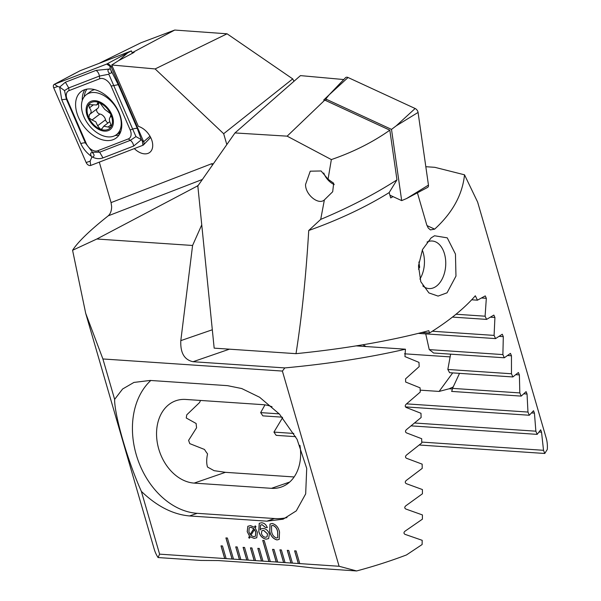 <?xml version="1.0" encoding="UTF-8"?>
<svg xmlns="http://www.w3.org/2000/svg" width="601" height="601" viewBox="0 0 601 601"><rect width="100%" height="100%" fill="white"/><g stroke="black" fill="none" stroke-linecap="round" stroke-linejoin="round"><path stroke-width="0.9" d="M308.734 230.499L320.709 219.388L324.382 199.893C318.5 205.467 305.203 194.559 305.556 184.447L310.259 171.18L321.092 170.977L328.056 179.211L331.354 159.581L287.143 136.157L234.976 132.941L197.834 185.957L214.166 348.144L296.008 353.666C301.732 317.478 305.977 276.422 308.734 230.499A200.238 77.409 -16.2 0 0 389.147 192.598L396.976 179.864L389.824 130.177L324.795 100.119L287.143 136.157M324.382 199.893L332.691 191.749L333.675 183.215L328.056 179.211M296.008 353.666C345.688 348.655 389.959 341 428.829 330.685L429.505 333.007A200.238 77.409 -16.2 0 0 453.8 316.028A200.238 77.409 -16.2 0 0 475.323 295.775L477.449 300.184L485.24 295.902L486.329 298.306L485.097 316.201L486.607 319.394L493.857 315.082L494.923 317.486L494.09 335.403L495.57 338.596L502.263 334.239L503.307 336.643L502.887 354.59L504.329 357.783L510.452 353.388L511.459 355.784L511.466 373.762L512.871 376.955L518.393 372.515L519.377 374.911L519.827 392.919L521.202 396.104L526.093 391.634L527.039 394.023L527.971 412.061L529.301 415.246L533.523 410.723L534.432 413.12L535.867 431.187L537.159 434.373L540.675 429.805L541.546 432.194L543.514 450.299L544.761 453.477L547.286 449.45A200.238 77.409 -16.2 0 0 546.189 438.046L477.637 202.101L464.513 174.808C462.462 194.701 452.508 212.807 434.651 229.139L430.421 229.905L428.228 227.997L426.687 224.729L417.41 192.808M422.796 285.918A23.837 15.1 93.9 0 0 429.009 288.57A23.837 15.1 93.9 0 0 436.747 285.903A23.837 15.1 93.9 0 0 444.462 253.787A23.837 15.1 93.9 0 0 432.217 241.009A23.837 15.1 93.9 0 0 427.033 242.06M431.105 237.913L434.538 235.765L447.249 237.846L455.453 254.073L455.971 276.099L447.054 292.807L438.084 296.09L428.934 292.935L420.805 281.734L418.499 265.777L422.518 249.535L431.105 237.913M389.147 192.598L390.703 197.932L393.046 196.625M320.709 219.388C349.098 207.48 374.521 194.311 396.976 179.864M464.513 174.808L434.808 167.318L425.824 166.71M343.757 79.542L300.462 75.613L234.976 132.941M429.505 333.007L421.94 332.496M477.449 300.184L471.68 299.794M295.669 436.664L276.159 435.349L273.928 432.104L282.605 417.657M282.185 417.162L262.847 415.862L260.654 412.617L264.973 404.871M453.312 386.871L449.202 388.772L439.113 391.431L420.174 390.154M450.209 356.896L404.488 353.809M425.726 333.886L429.249 349.617A42.911 23.492 36.2 0 1 433.569 353.005L504.329 357.783M450.622 354.154L447.828 369.465A42.911 23.492 36.2 0 1 449.556 372.68L512.871 376.955M459.525 373.349L452.53 388.374A42.911 23.492 36.2 0 1 451.629 391.409L521.202 396.104M366.197 346.559A42.911 23.492 36.2 0 1 362.899 344.786M495.57 338.596L418.394 333.39M502.887 354.59L429.249 349.617M511.466 373.762L447.828 369.465M519.827 392.919L452.53 388.374M527.971 412.061L406.592 403.872M485.097 316.201L456.024 314.24M486.607 319.394L452.448 317.095M494.09 335.403L432.329 331.234M529.301 415.246L405.465 406.892M535.867 431.187L414.682 423.006M279.247 413.871L260.654 412.617M537.159 434.373L411.189 425.869M543.514 450.299L421.759 442.081M293.836 433.449L273.928 432.104M544.761 453.477L419.303 445.01M324.795 100.119L323.706 100.021L329.228 94.748M331.354 159.581C353.245 152.053 372.733 142.249 389.824 130.177M334.261 184.575A14.304 9.27 52.9 0 1 332.383 183.606A14.304 9.27 52.9 0 1 323.759 173.013M326.005 100.683L325.772 99.015L329.123 94.86L345.5 77.717A3.816 2.472 52.9 0 1 348.054 77.506L415.133 108.503A3.816 2.472 52.9 0 1 418.071 112.432L428.453 185.108A3.816 2.472 52.9 0 1 427.536 187.452L406.584 198.54L428.453 185.108M325.772 99.015L391.506 129.395L396.202 125.857L415.133 108.503M391.506 129.395L401.678 200.614L406.584 198.54M401.678 200.614L389.899 195.175M78.468 117.285A29.081 18.841 -127.1 0 0 116.226 137.967A29.081 18.841 -127.1 0 0 118.908 112.244A29.081 18.841 -127.1 0 0 81.15 91.57A29.081 18.841 -127.1 0 0 78.468 117.285M128.306 138.929A9.533 6.175 -127.1 0 0 130.177 129.944L111.132 86.078A9.533 6.175 -127.1 0 0 99.743 78.746L69.077 90.601A9.533 6.175 -127.1 0 0 67.199 99.586L86.251 143.451A9.533 6.175 -127.1 0 0 97.632 150.783L128.306 138.929L130.327 140.341L135.954 136.6L132.671 129.11L130.177 129.944M142.91 145.277A3.816 2.472 -127.1 0 0 143.504 144.886A3.816 2.472 -127.1 0 0 143.662 141.686L111.23 67.004A3.816 2.472 -127.1 0 0 106.677 64.074L54.466 84.253A3.816 2.472 -127.1 0 0 54.285 84.335A3.816 2.472 -127.1 0 0 53.714 87.844L86.146 162.525A3.816 2.472 -127.1 0 0 90.698 165.455L142.91 145.277L142.347 141.002L143.662 141.686L150.01 136.232M132.415 53.279L131.386 50.897L80.218 70.67L54.466 84.253L57.704 86.499L53.714 87.844M131.386 50.897L106.677 64.074L111.23 67.004L112.229 66.155M91.367 156.305C86.649 152.902 83.126 148.665 80.789 143.601L61.738 99.736L59.657 87.062L65.389 82.217L96.062 70.37L109.57 69.025C107.496 69.671 107.406 71.061 109.307 73.209C111.553 73.72 111.996 72.563 110.644 69.716L118.262 84.666L137.313 128.531L141.393 139.695L133.655 146.051L102.989 157.898C99.398 159.145 95.882 158.852 92.441 157.004C94.515 156.358 94.605 154.96 92.704 152.819C90.458 152.301 90.015 153.465 91.367 156.305L91.78 157.259L90.135 161.181L86.146 162.525M137.313 128.531A6.671 1.78 156.5 0 0 132.671 129.11L108.826 74.231L99.39 76.079L68.724 87.926L64.51 90.593L59.657 87.062L57.704 86.499M110.644 69.716L110.231 68.769L109.57 69.025M110.231 68.769L109.915 66.328M135.954 136.6L141.393 139.695L142.347 141.002M91.78 157.259L92.441 157.004M64.51 90.593L66.38 99.157L85.425 143.023L92.546 152.278L99.661 152.188L97.632 150.783M92.704 152.819L92.546 152.278M108.826 74.231L109.307 73.209M134.331 148.597A15.731 10.194 -127.1 0 0 149.717 152.444A15.731 10.194 -127.1 0 0 152.045 140.965A15.731 10.194 -127.1 0 0 138.38 126.383L111.726 64.998L118.532 60.671L134.158 52.347L133.069 52.249L174.741 30.05L141.025 42.739L98.887 63.458M141.363 491.37C126.503 458.217 114.295 413.383 114.633 399.365L122.612 388.997L133.94 382.424L150.205 380.441L227.509 385.654L241.745 388.547L259.624 397.261L279.51 414.157L297.089 439.354L306.72 468.397L305.676 493.894L296.278 510.88L283.139 519.181L266.882 521.165L189.57 515.951C172.968 514.471 156.899 506.282 141.363 491.37L159.603 554.152L158.078 557.548A200.238 77.409 -16.2 0 1 154.254 549.276L85.703 313.331L72.578 250.279C77.972 241.872 89.857 230.393 108.225 215.834L108.285 215.789C110.479 213.753 111.598 210.703 111.643 206.631L111.065 202.605L211.755 163.697L212.326 165.275M99.308 162.127L111.065 202.605M277.692 562.115L274.011 549.449L272.538 549.352L276.22 562.018L285.054 562.619L281.373 549.945L279.901 549.847L283.582 562.513L285.039 562.566M285.054 562.619L292.417 563.114L288.735 550.448L287.263 550.343L290.944 563.017L292.402 563.062M292.417 563.114L299.779 563.61L296.098 550.944L294.625 550.847L298.306 563.513L299.764 563.558M299.779 563.61L339.092 566.262L356.611 570.95A200.238 77.409 -16.2 0 0 406.441 554.963L422.12 544.536L422.187 540.314L404.961 534.327C403.617 533.418 403.654 532.358 405.074 531.149L422.405 519.166L422.428 514.937L405.735 508.987C404.428 508.093 404.45 507.034 405.81 505.809L422.428 493.782L422.413 489.552L406.223 483.632C404.946 482.753 404.961 481.694 406.268 480.447L422.218 468.374L422.157 464.145L406.441 458.255C405.202 457.391 405.209 456.332 406.456 455.077L421.774 442.952L421.684 438.722L406.419 432.863C405.202 432.006 405.194 430.947 406.396 429.677L421.113 417.522L420.985 413.285L406.148 407.455C404.969 406.607 404.954 405.547 406.096 404.27L420.242 392.07L420.084 387.833L405.652 382.033L405.577 378.848L419.175 366.61L418.972 362.373L404.946 356.596L405.442 349.204C368.451 357.678 328.244 363.913 284.829 367.917L282.387 371.072L339.092 566.262M282.387 371.072L102.899 358.962L114.633 399.365M159.603 554.152L226.156 558.637L222.475 545.971L221.003 545.873L224.684 558.539L226.141 558.592M226.156 558.637L233.519 559.14L227.388 538.023L225.916 537.925L232.046 559.035L233.504 559.088M233.519 559.14L240.881 559.636L237.2 546.97L235.727 546.865L239.408 559.539L240.866 559.584M240.881 559.636L248.243 560.132L244.562 547.466L243.089 547.368L246.771 560.034L248.228 560.079M248.243 560.132L255.605 560.628L251.924 547.962L250.452 547.864L254.133 560.53L255.59 560.583M255.605 560.628L262.968 561.124L259.286 548.458L257.814 548.36L261.495 561.026L262.953 561.079M262.968 561.124L270.33 561.619L264.2 540.509L262.727 540.412L268.857 561.522L270.315 561.574M270.33 561.619L277.677 562.07M258.776 531.344L259.234 523.328L261.54 522.757C264.207 522.975 266.13 524.59 267.317 527.603L265.424 527.475L262.059 524.703L260.579 525.071L260.225 529.969L260.999 528.933L263.163 528.384C266.153 528.797 268.226 530.698 269.383 534.079L268.602 538.579L266.115 539.195C262.329 538.376 259.88 535.754 258.776 531.344L259.264 523.306M250.241 536.753L249.468 538.226L248.701 537.707L249.445 535.972L247.206 531.66L247.845 526.266L250.527 525.62L254.486 527.31L255.147 525.845L255.958 526.536L255.252 528.061L257.408 532.358L256.77 537.76L254.14 538.391L250.241 536.753L254.14 538.391M279.525 532.05L279.202 539.39L276.986 539.931C273.124 538.812 270.698 535.964 269.714 531.389L270.029 524.012L272.208 523.471C276.092 524.59 278.533 527.453 279.525 532.05M85.703 313.331L102.899 358.962M201.756 224.849L192.583 245.471L96.844 239.01L197.023 186.205L197.864 186.257M72.578 250.279L96.844 239.01M229.432 349.173L193.049 361.719L284.829 367.917M193.049 361.719C184.327 359.841 180.247 352.817 180.811 340.632L212.318 329.769M192.583 245.471L180.811 340.632M198.39 185.168L197.023 186.205M293.994 81.27L292.71 78.896L223.67 133.722L155.133 68.935L227.065 33.799L174.741 30.05M226.825 144.578L223.67 133.722M227.065 33.799L292.71 78.896M158.078 557.548L200.899 560.44L218.133 560.553L291.755 565.518L313.79 568.058L356.611 570.95M150.806 380.478A73.9 55.247 -109 0 0 137.832 459.652A73.9 55.247 -109 0 0 197.188 513.322L274.499 518.535A73.9 55.247 -109 0 0 286.985 517.596M356.258 345.883L405.442 349.204M200.569 400.454A42.911 32.078 -109 0 0 199.547 402.565L186.738 414.855L186.265 418.003L196.144 423.502A42.911 32.078 -109 0 0 196.587 427.754L188.601 440.368L189.758 443.628L204.483 449.45A42.911 32.078 -109 0 0 207.555 453.89C206.428 459.187 206.421 463.566 207.518 467.037L214.084 470.666L225.428 472.326L294.137 476.961M272.058 406.794A42.911 32.078 -109 0 0 263.028 404.668L185.724 399.447A42.911 32.078 -109 0 0 175.95 400.717A42.911 32.078 -109 0 0 157.838 445.439A42.911 32.078 -109 0 0 194.146 483.106L271.457 488.328A42.911 32.078 -109 0 0 281.23 487.058A42.911 32.078 -109 0 0 299.922 445.333M155.133 68.935L111.726 64.998M132.13 52.61L133.069 52.249M249.498 538.165L248.701 537.707M248.761 537.662L249.445 535.972M249.498 535.927L247.206 531.66M247.266 531.615L247.875 526.251M255.177 525.867L254.486 527.31M256.8 537.737L254.2 538.346M251.015 527.302L249.205 527.753L248.904 531.772L250.151 534.559L253.825 528.61L251.015 527.302L249.235 527.731M255.41 536.227L255.801 532.328L254.546 529.421L250.842 535.393L253.645 536.655L255.387 536.25L255.741 532.373L254.486 529.466M250.151 534.559L253.765 528.655L250.963 527.347M267.295 527.55L265.424 527.475M265.484 527.43L262.059 524.703M262.111 524.658L260.601 525.049M261.022 528.91L260.225 529.969M268.632 538.556L266.115 539.195M266.175 539.15C262.382 538.331 259.933 535.716 258.836 531.299M267.047 536.858L267.543 533.898L263.636 530.277L261.878 530.721L261.443 533.553C262.194 535.776 263.561 537.009 265.529 537.249L267.024 536.881L267.49 533.936L263.576 530.322L261.878 530.721M279.232 539.367L276.986 539.931M277.046 539.886C273.177 538.766 270.75 535.927 269.766 531.344L269.714 531.389M269.766 531.344L270.052 523.989M277.782 537.632L277.692 531.877C277.144 528.595 275.528 526.431 272.846 525.379L271.524 525.717M272.786 525.424L271.494 525.74L271.599 531.517C272.155 534.785 273.763 536.941 276.437 537.985L277.76 537.655L277.639 531.923C277.084 528.64 275.468 526.476 272.786 525.424L272.846 525.379M262.795 540.419L268.917 561.477M225.984 537.933L232.106 558.998M221.078 545.881L224.744 558.494M257.889 548.36L261.555 560.981M250.527 547.864L254.193 560.485M243.165 547.368L246.831 559.989M235.802 546.872L239.468 559.493M294.7 550.847L298.366 563.468M287.338 550.351L291.004 562.972M279.976 549.855L283.642 562.476M272.614 549.359L276.28 561.973M108.09 122.92A3.193 2.066 52.9 0 1 105.528 119.802A5.589 3.621 -127.1 0 0 103.402 115.985A5.589 3.621 -127.1 0 0 99.894 114.047A3.193 2.066 52.9 0 1 97.137 111.944A3.193 2.066 52.9 0 1 96.971 108.916M99.33 102.696A15.972 10.345 -127.1 0 0 88.715 104.612L89.429 107.857C91.63 110.622 91.653 112.853 89.496 114.528L88.843 117.721L92.013 120.012L95.769 121.755L97.647 125.767L100.239 129.14A15.972 10.345 -127.1 0 0 110.584 127.487L111.027 126.871A15.972 10.345 -127.1 0 0 110.907 114.626L110.441 113.619A15.972 10.345 -127.1 0 0 105.994 107.324A15.972 10.345 -127.1 0 0 99.969 102.974L97.835 102.809L96.663 104.98L88.715 104.612A15.972 10.345 -127.1 0 0 88.843 117.721A15.972 10.345 -127.1 0 0 99.593 128.862M110.441 113.619L104.732 109.352L99.969 102.974M91.577 128.156A25.032 16.219 -127.1 0 0 116.451 134.669A25.032 16.219 -127.1 0 0 118.66 132.4A25.032 16.219 -127.1 0 0 111.125 101.246A25.032 16.219 -127.1 0 0 86.259 94.733A25.032 16.219 -127.1 0 0 84.042 97.001A25.032 16.219 -127.1 0 0 91.577 128.156M87.889 103.77A17.166 11.119 -127.1 0 0 93.057 125.136A17.166 11.119 -127.1 0 0 111.628 128.043A17.166 11.119 -127.1 0 0 106.46 106.685A17.166 11.119 -127.1 0 0 87.889 103.77M94.673 89.624A25.032 16.219 -127.1 0 0 90.458 91.562L86.259 94.733M111.027 126.871L110.569 123.633C109.036 120.373 109.014 118.142 110.501 116.962L110.644 116.872M110.839 116.677L110.261 117.112L110.907 114.626M100.239 129.14L101.9 128.877L103.748 126.202L110.561 127.51M97.385 108.571A5.589 3.621 -127.1 0 0 97.678 108.383L89.301 114.663M116.451 134.669L120.643 131.491A25.032 16.219 -127.1 0 0 120.816 131.364M97.678 108.383A5.589 3.621 -127.1 0 0 98.316 103.733M419.911 279.082A23.319 14.77 93.9 0 0 423.78 268.865A23.319 14.77 93.9 0 0 422.293 250.031M418.882 261.983L419.656 267.265L418.439 269.143M418.446 267.182L419.656 267.265M426.965 225.585L434.651 229.139M439.113 391.431L452.703 372.89M503.307 336.643L499.206 336.365M511.459 355.784L507.672 355.529M519.377 374.911L515.921 374.678M527.039 394.023L523.937 393.813M452.403 388.99L449.202 388.772M486.329 298.306L481.634 297.991M494.923 317.486L490.521 317.185M534.432 413.12L531.705 412.932M541.546 432.194L539.21 432.036M396.202 125.857L418.071 112.432M329.123 94.86L348.054 77.506M86.935 89.143A28.067 18.188 -127.1 0 0 84.2 96.791M115.069 135.548A29.081 18.841 -127.1 0 0 119.118 134.872M117.751 133.677A28.067 18.188 -127.1 0 0 120.14 133.061M127.457 53.068L118.743 60.558M84.921 89.624A29.081 18.841 -127.1 0 0 82.277 100.525M90.135 161.181L90.698 165.455M102.989 157.898L99.661 152.188L130.327 140.341A6.671 4.996 68.9 0 1 133.655 146.051M80.789 143.601A6.671 1.78 156.5 0 1 85.425 143.023L86.251 143.451M61.738 99.736L66.38 99.157L67.199 99.586M65.389 82.217L68.724 87.926L69.077 90.601M96.062 70.37A6.671 4.996 68.9 0 1 99.39 76.079L99.743 78.746M118.262 84.666L111.132 86.078M202.394 179.451L108.225 215.834M213.332 163.84L211.755 163.697M189.57 515.951L197.188 513.322M266.882 521.165L274.499 518.535M225.428 472.326L194.146 483.106M289.712 482.032L271.457 488.328M105.528 119.802L97.647 125.767M98.759 102.583L97.422 103.597M111.042 124.79L108.15 126.984M99.894 114.047L92.013 120.012M93.095 105.085L89.429 107.857M150.648 137.411L143.504 144.886M75.245 73.247L54.285 84.335M99.571 102.786L96.663 104.98M109.743 121.665L103.748 126.202"/></g></svg>
